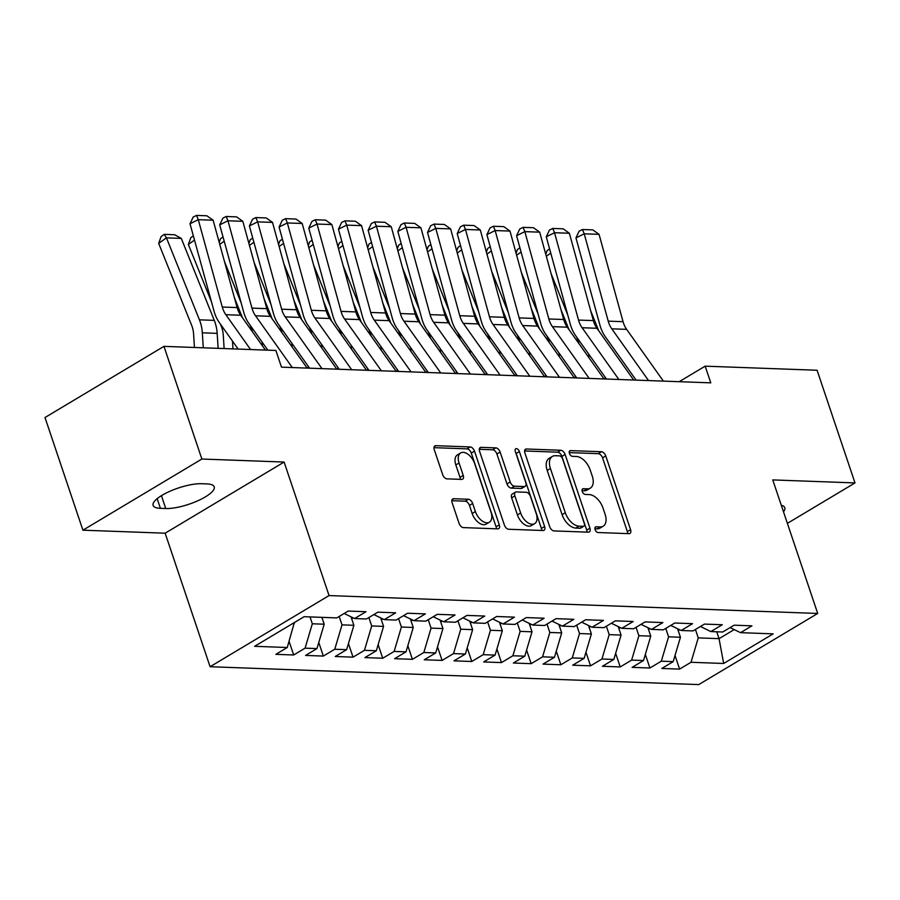<?xml version="1.0" encoding="UTF-8"?>
<svg xmlns="http://www.w3.org/2000/svg" width="900" height="900" viewBox="0 0 900 900"><rect width="100%" height="100%" fill="white"/><g stroke="black" fill="none" stroke-linecap="round" stroke-linejoin="round"><path stroke-width="1.35" d="M595.08 529.582A3.161 1.834 59.1 0 0 598.084 532.53L629.044 533.655A4.511 2.61 59.1 0 0 629.977 533.441A4.511 2.61 59.1 0 0 630.574 529.673L605.768 455.94A4.511 2.61 59.1 0 0 601.47 451.744L570.51 450.608A3.161 1.834 59.1 0 0 569.858 450.765A3.161 1.834 59.1 0 0 569.441 453.397A3.161 1.834 59.1 0 0 572.445 456.345L576.45 456.491A14.434 8.359 59.1 0 1 590.186 469.935L592.256 476.077A14.434 8.359 59.1 0 1 590.332 488.126A14.434 8.359 59.1 0 1 587.34 488.846L583.335 488.7A3.161 1.834 59.1 0 0 582.671 488.858A3.161 1.834 59.1 0 0 582.255 491.49A3.161 1.834 59.1 0 0 585.259 494.438L589.264 494.584A14.434 8.359 59.1 0 1 603 508.027L605.07 514.17A14.434 8.359 59.1 0 1 603.158 526.219A14.434 8.359 59.1 0 1 600.154 526.939L596.149 526.793A3.161 1.834 59.1 0 0 595.496 526.95A3.161 1.834 59.1 0 0 595.08 529.582M453.656 498.724A4.511 2.61 59.1 0 0 452.723 498.949A4.511 2.61 59.1 0 0 452.126 502.718L459.09 523.395A4.511 2.61 59.1 0 0 463.376 527.602L497.767 528.863A4.511 2.61 59.1 0 0 498.701 528.637A4.511 2.61 59.1 0 0 499.298 524.869L474.491 451.147A4.511 2.61 59.1 0 0 470.194 446.94L435.814 445.68A4.511 2.61 59.1 0 0 434.869 445.905A4.511 2.61 59.1 0 0 434.272 449.674L442.688 474.66A4.511 2.61 59.1 0 0 446.974 478.856L461.689 479.396A4.511 2.61 59.1 0 0 462.623 479.171A4.511 2.61 59.1 0 0 463.23 475.414L459.056 463.016A12.071 6.986 59.1 0 1 460.654 452.947A12.071 6.986 59.1 0 1 474.649 463.59L490.984 512.123A12.071 6.986 59.1 0 1 489.375 522.202A12.071 6.986 59.1 0 1 475.391 511.56L472.669 503.471A4.511 2.61 59.1 0 0 468.371 499.264L453.656 498.724L452.081 499.669M201.87 459.034L82.913 530.19L165.15 533.194L284.108 462.049L201.87 459.034L163.958 346.365L275.884 350.46L281.498 367.155L710.775 382.849L705.161 366.165L679.185 381.701M284.108 462.049L329.051 595.575L817.706 613.451L698.749 684.596L210.094 666.72L329.051 595.575M787.387 523.361L855 482.918L772.762 479.914L817.706 613.451M855 482.918L817.087 370.249L705.161 366.165M549.709 526.714A4.511 2.61 59.1 0 0 554.006 530.921L588.386 532.17A4.511 2.61 59.1 0 0 589.331 531.945A4.511 2.61 59.1 0 0 589.928 528.188L565.11 454.455A4.511 2.61 59.1 0 0 560.824 450.259L526.433 448.999A4.511 2.61 59.1 0 0 525.499 449.224A4.511 2.61 59.1 0 0 524.903 452.981L549.709 526.714M543.082 530.516L508.691 529.256A4.511 2.61 59.1 0 1 504.394 525.06L479.588 451.327A4.511 2.61 59.1 0 1 480.184 447.57A4.511 2.61 59.1 0 1 481.118 447.345L495.844 447.874A4.511 2.61 59.1 0 1 500.13 452.081L510.199 481.984A4.511 2.61 59.1 0 0 514.485 486.18L524.25 486.54A4.511 2.61 59.1 0 0 525.184 486.315A4.511 2.61 59.1 0 0 525.78 482.546L515.306 451.418A3.161 1.834 59.1 0 1 515.722 448.785A3.161 1.834 59.1 0 1 519.39 451.575L544.613 526.523A4.511 2.61 59.1 0 1 544.016 530.291A4.511 2.61 59.1 0 1 543.082 530.516M675.023 655.492L679.601 669.105L691.02 662.276L723.668 663.469L773.179 633.859L740.531 632.666L751.939 625.837L734.13 625.185L722.711 632.014L710.842 631.575L722.25 624.746L704.441 624.094L693.023 630.923L681.154 630.495L692.561 623.666L674.752 623.014L663.345 629.842L651.465 629.404L662.884 622.575L645.064 621.923L633.656 628.751L621.776 628.324L633.195 621.495L615.375 620.842L603.967 627.671L592.087 627.232L603.506 620.404L585.686 619.751L574.279 626.58L562.399 626.141L573.817 619.324L556.009 618.671L544.59 625.5L532.71 625.061L544.129 618.232L526.32 617.58L514.901 624.409L503.032 623.97L514.44 617.153L496.631 616.5L485.213 623.329L473.344 622.89L484.751 616.061L466.942 615.409L455.524 622.238L443.655 621.799L455.062 614.981L437.254 614.329L425.835 621.158L413.966 620.719L425.374 613.89L407.565 613.238L396.157 620.066L384.277 619.627L395.696 612.81L377.876 612.158L366.469 618.986L354.589 618.548L366.007 611.719L348.188 611.066L336.78 617.895L304.121 616.702L254.61 646.312L287.269 647.505L294.322 622.564M679.601 669.105L661.793 668.452L673.2 661.624L661.331 661.185L668.576 636.806L665.741 628.403M645.334 654.413L649.913 668.014L661.331 661.185M649.913 668.014L632.104 667.361L643.511 660.533L631.643 660.105L638.887 635.715L636.053 627.311M615.645 653.321L620.224 666.934L631.643 660.105M620.224 666.934L602.415 666.281L613.834 659.452L601.954 659.014L609.199 634.635L606.364 626.231M585.956 652.241L590.535 665.842L601.954 659.014M590.535 665.842L572.726 665.19L584.145 658.361L572.265 657.934L579.51 633.544L576.675 625.14M556.279 651.15L560.858 664.762L572.265 657.934M560.858 664.762L543.038 664.11L554.456 657.281L542.576 656.842L549.821 632.464L546.998 624.06M526.59 650.07L531.169 663.671L542.576 656.842M531.169 663.671L513.349 663.019L524.767 656.19L512.887 655.762L520.132 631.373L517.309 622.969M496.901 648.979L501.48 662.591L512.887 655.762M501.48 662.591L483.66 661.939L495.079 655.11L483.199 654.671L490.444 630.293L487.62 621.889M467.213 647.899L471.791 661.5L483.199 654.671M471.791 661.5L453.983 660.847L465.39 654.019L453.521 653.591L460.755 629.201L457.931 620.798M437.524 646.808L442.103 660.42L453.521 653.591M442.103 660.42L424.294 659.768L435.701 652.939L423.832 652.5L431.066 628.121L428.243 619.717M407.835 645.727L412.414 659.329L423.832 652.5M412.414 659.329L394.605 658.676L406.012 651.847L394.144 651.42L401.389 627.03L398.554 618.626M378.146 644.636L382.725 658.249L394.144 651.42M382.725 658.249L364.916 657.596L376.324 650.768L364.455 650.329L371.7 625.95L368.865 617.546M348.457 643.556L353.036 657.158L364.455 650.329M353.036 657.158L335.228 656.505L346.635 649.676L334.766 649.249L342.011 624.859L339.176 616.455M318.769 642.465L323.348 656.077L334.766 649.249M323.348 656.077L305.539 655.425L316.957 648.596L305.077 648.158L312.322 623.779L310.016 616.916M289.091 641.385L293.67 654.986L305.077 648.158M293.67 654.986L275.85 654.334L287.269 647.505M354.589 618.548L344.171 613.474M293.445 623.081L294.514 623.126M384.277 619.627L373.86 614.554M312.322 623.779L324.191 624.206L321.885 617.355M316.957 648.596L324.191 624.206M413.966 620.719L403.549 615.645M342.011 624.859L353.88 625.298L351.022 616.815M346.635 649.676L353.88 625.298M443.655 621.799L433.238 616.725M371.7 625.95L383.569 626.377L380.711 617.895M376.324 650.768L383.569 626.377M473.344 622.89L462.926 617.816M401.389 627.03L413.257 627.469L410.4 618.986M406.012 651.847L413.257 627.469M503.032 623.97L492.615 618.896M431.066 628.121L442.946 628.549L440.089 620.066M435.701 652.939L442.946 628.549M532.71 625.061L522.293 619.988M460.755 629.201L472.635 629.64L469.777 621.158M465.39 654.019L472.635 629.64M562.399 626.141L551.981 621.067M490.444 630.293L502.324 630.72L499.466 622.238M495.079 655.11L502.324 630.72M592.087 627.232L581.67 622.159M520.132 631.373L532.012 631.811L529.155 623.329M524.767 656.19L532.012 631.811M621.776 628.324L611.359 623.239M549.821 632.464L561.701 632.891L558.844 624.409M554.456 657.281L561.701 632.891M651.465 629.404L641.048 624.33M579.51 633.544L591.379 633.982L588.533 625.5M584.145 658.361L591.379 633.982M681.154 630.495L670.736 625.41M609.199 634.635L621.067 635.074L618.221 626.58M613.834 659.452L621.067 635.074M710.842 631.575L700.425 626.501M638.887 635.715L650.756 636.154L647.899 627.671M643.511 660.533L650.756 636.154M740.531 632.666L730.114 627.592M668.576 636.806L680.445 637.245L677.587 628.751M673.2 661.624L680.445 637.245M163.958 346.365L45 417.521L82.913 530.19M165.15 533.194L210.094 666.72M716.726 631.789L719.044 638.651L734.209 629.584M691.02 662.276L698.254 637.886L695.43 629.482M698.254 637.886L719.044 638.651L723.668 663.469M783.484 511.774A29.419 8.438 161.4 0 0 784.8 507.701A29.419 8.438 161.4 0 0 781.29 505.26M201.566 483.716A29.419 8.438 161.4 0 0 169.549 491.434A29.419 8.438 161.4 0 0 153.112 505.406A29.419 8.438 161.4 0 0 160.414 508.331L165.757 508.522A29.419 8.438 161.4 0 0 197.775 500.805A29.419 8.438 161.4 0 0 214.211 486.832A29.419 8.438 161.4 0 0 206.91 483.907L201.566 483.716M594.889 528.784L596.936 528.863A14.434 8.359 59.1 0 0 599.94 528.142L603.158 526.219M590.332 488.126L587.126 490.05A14.434 8.359 59.1 0 1 584.123 490.77L582.064 490.691M627.66 533.61A4.511 2.61 59.1 0 0 627.356 531.596L602.55 457.864A4.511 2.61 59.1 0 0 598.252 453.668L569.25 452.599M587.014 532.125A4.511 2.61 59.1 0 0 586.71 530.111L561.904 456.379A4.511 2.61 59.1 0 0 557.606 452.183L524.599 450.968M583.256 526.32A3.161 1.834 59.1 0 0 583.909 526.163A3.161 1.834 59.1 0 0 584.325 523.53L562.556 458.809A3.161 1.834 59.1 0 0 559.541 455.873L555.322 455.715A14.434 8.359 59.1 0 0 552.319 456.435A14.434 8.359 59.1 0 0 550.406 468.484L565.29 512.719A14.434 8.359 59.1 0 0 579.026 526.163L583.256 526.32L580.039 528.244A3.161 1.834 59.1 0 0 580.691 528.086L583.909 526.163M552.319 456.435L549.101 458.359A14.434 8.359 59.1 0 0 547.189 470.407L550.406 468.484M580.039 528.244L575.82 528.086A14.434 8.359 59.1 0 1 562.084 514.642L547.189 470.407M479.284 449.314L492.626 449.798L495.844 447.874M525.184 486.315L521.966 488.239A4.511 2.61 59.1 0 1 521.033 488.464L511.267 488.104A4.511 2.61 59.1 0 1 506.981 483.907L496.912 454.005A4.511 2.61 59.1 0 0 492.626 449.798M541.699 530.471A4.511 2.61 59.1 0 0 541.395 528.446L516.173 453.499A3.161 1.834 59.1 0 0 515.621 452.34M520.639 513.011A12.071 6.986 59.1 0 0 534.623 523.654A12.071 6.986 59.1 0 0 536.22 513.574L530.471 496.474A4.511 2.61 59.1 0 0 526.174 492.277L516.42 491.918A4.511 2.61 59.1 0 0 515.475 492.142A4.511 2.61 59.1 0 0 514.879 495.911L520.639 513.011L517.421 514.935A12.071 6.986 59.1 0 0 531.405 525.577L534.623 523.654M515.475 492.142L512.269 494.066A4.511 2.61 59.1 0 0 511.661 497.835L514.879 495.911M517.421 514.935L511.661 497.835M489.375 522.202L486.169 524.115A12.071 6.986 59.1 0 1 472.174 513.484L469.451 505.384A4.511 2.61 59.1 0 0 465.165 501.188L451.822 500.704M460.654 452.947L457.447 454.871A12.071 6.986 59.1 0 0 455.839 464.94L459.056 463.016M460.316 479.351A4.511 2.61 59.1 0 0 460.012 477.326L455.839 464.94M496.384 528.806A4.511 2.61 59.1 0 0 496.08 526.793L471.274 453.071A4.511 2.61 59.1 0 0 466.976 448.864L433.969 447.66M590.67 310.759L598.736 330.795M605.002 377.01L605.126 378.99M588.724 354.094L588.96 357.75M550.766 253.125L546.311 256.286M578.869 343.541A22.984 17.539 -87.9 0 0 577.597 339.457L576.641 337.084M567.765 315.034L551.025 273.442M678.184 630.506L679.837 629.854M545.76 254.284L547.065 250.684L549.596 248.884M648.551 380.576L611.786 328.815A22.984 17.539 92.1 0 1 608.22 321.142L584.224 233.797L575.966 237.881L599.951 325.226A34.47 26.302 -87.9 0 0 605.306 336.724L636.131 380.126M663.39 381.116L626.625 329.355A22.984 17.539 92.1 0 1 623.059 321.683L599.062 234.338L584.224 233.797L582.435 229.523L592.83 229.905L599.062 234.338M575.966 237.881L579.139 231.154L582.435 229.523M560.981 309.679L569.048 329.715M575.314 375.93L575.438 377.899M559.035 353.014L559.271 356.659M521.077 252.045L516.623 255.195M549.18 342.45A22.984 17.539 -87.9 0 0 547.909 338.366L546.952 335.993M538.076 313.954L521.336 272.351M648.495 629.426L650.149 628.762M516.082 253.192L517.376 249.593L519.908 247.792M531.293 308.588L539.359 328.624M545.625 374.839L545.76 376.819M529.346 351.923L529.582 355.579M491.389 250.954L486.945 254.115M519.491 341.37A22.984 17.539 -87.9 0 0 518.22 337.286L517.264 334.912M508.399 312.863L491.659 271.271M618.806 628.335L620.46 627.683M486.394 252.112L487.688 248.513L490.219 246.713M618.863 379.496L582.097 327.724A22.984 17.539 92.1 0 1 578.531 320.062L554.535 232.718L546.278 236.79L570.274 324.135A34.47 26.302 -87.9 0 0 575.618 335.644L606.442 379.035M633.701 380.036L596.936 328.275A22.984 17.539 92.1 0 1 593.37 320.603L569.385 233.257L554.535 232.718L552.746 228.431L563.141 228.814L569.385 233.257M546.278 236.79L549.45 230.062L552.746 228.431M589.174 378.405L552.409 326.644A22.984 17.539 92.1 0 1 548.842 318.971L524.846 231.626L516.589 235.71L540.585 323.055A34.47 26.302 -87.9 0 0 545.929 334.553L576.754 377.955M604.012 378.945L567.248 327.184A22.984 17.539 92.1 0 1 563.681 319.511L539.696 232.166L524.846 231.626L523.058 227.351L533.452 227.722L539.696 232.166M516.589 235.71L519.761 228.982L523.058 227.351M501.604 307.507L509.67 327.544M515.936 373.759L516.071 375.728M499.657 350.831L499.894 354.488M461.7 249.874L457.256 253.024M489.803 340.279A22.984 17.539 -87.9 0 0 488.531 336.195L487.575 333.821M478.71 311.782L461.97 270.18M589.117 627.255L590.783 626.591M456.705 251.021L457.999 247.421L460.53 245.621M471.915 306.416L479.981 326.452M486.259 372.668L486.382 374.647M469.969 349.751L470.205 353.407M432.011 248.782L427.567 251.944M460.114 339.199A22.984 17.539 -87.9 0 0 458.843 335.115L457.886 332.741M449.021 310.691L432.281 269.1M559.429 626.164L561.094 625.511M427.016 249.941L428.31 246.341L430.841 244.541M559.485 377.325L522.72 325.553A22.984 17.539 92.1 0 1 519.154 317.891L495.157 230.546L486.9 234.619L510.896 321.964A34.47 26.302 -87.9 0 0 516.24 333.473L547.065 376.864M574.324 377.865L537.559 326.104A22.984 17.539 92.1 0 1 533.993 318.431L510.007 231.086L495.157 230.546L493.38 226.26L503.764 226.643L510.007 231.086M486.9 234.619L490.072 227.891L493.38 226.26M529.796 376.234L493.031 324.473A22.984 17.539 92.1 0 1 489.465 316.8L465.469 229.455L457.211 233.539L481.207 320.884A34.47 26.302 -87.9 0 0 486.551 332.381L517.376 375.784M544.646 376.774L507.87 325.012A22.984 17.539 92.1 0 1 504.315 317.34L480.319 229.995L465.469 229.455L463.691 225.18L474.075 225.551L480.319 229.995M457.211 233.539L460.384 226.811L463.691 225.18M442.226 305.336L450.293 325.373M456.57 371.588L456.694 373.556M440.291 348.66L440.516 352.316M402.322 247.703L397.879 250.852M430.425 338.108A22.984 17.539 -87.9 0 0 429.154 334.024L428.197 331.65M419.332 309.611L402.593 268.009M529.74 625.084L531.405 624.42M397.327 248.85L398.621 245.25L401.164 243.45M500.108 375.154L463.343 323.381A22.984 17.539 92.1 0 1 459.776 315.72L435.78 228.375L427.522 232.447L451.519 319.793A34.47 26.302 -87.9 0 0 456.863 331.301L487.688 374.692M514.957 375.694L478.192 323.933A22.984 17.539 92.1 0 1 474.626 316.26L450.63 228.915L435.78 228.375L434.002 224.089L444.386 224.471L450.63 228.915M427.522 232.447L430.695 225.72L434.002 224.089M412.549 304.245L420.604 324.281M426.881 370.496L427.005 372.476M410.603 347.58L410.827 351.236M372.634 246.611L368.19 249.773M400.736 337.027A22.984 17.539 -87.9 0 0 399.476 332.944L398.52 330.57M389.644 308.52L372.904 266.929M500.051 623.992L501.716 623.34M367.639 247.77L368.933 244.17L371.475 242.37M470.419 374.062L433.654 322.301A22.984 17.539 92.1 0 1 430.088 314.629L406.103 227.284L397.834 231.368L421.83 318.713A34.47 26.302 -87.9 0 0 427.174 330.21L457.999 373.613M485.269 374.603L448.504 322.841A22.984 17.539 92.1 0 1 444.938 315.169L420.941 227.824L406.103 227.284L404.314 223.009L414.709 223.38L420.941 227.824M397.834 231.368L401.006 224.64L404.314 223.009M382.86 303.165L390.915 323.201M397.192 369.416L397.316 371.385M380.914 346.489L381.15 350.145M342.945 245.531L338.501 248.681M371.059 335.936A22.984 17.539 -87.9 0 0 369.787 331.853L368.831 329.479M359.955 307.44L343.215 265.838M470.374 622.913L472.027 622.249M337.95 246.679L339.244 243.079L341.786 241.279M440.73 372.971L403.965 321.21A22.984 17.539 92.1 0 1 400.399 313.549L376.414 226.204L368.145 230.276L392.141 317.621A34.47 26.302 -87.9 0 0 397.496 329.13L428.31 372.521M455.58 373.522L418.815 321.761A22.984 17.539 92.1 0 1 415.249 314.089L391.252 226.744L376.414 226.204L374.625 221.917L385.02 222.3L391.252 226.744M368.145 230.276L371.317 223.549L374.625 221.917M353.171 302.074L361.238 322.11M367.504 368.325L367.627 370.305M351.225 345.409L351.461 349.065M313.267 244.44L308.812 247.601M341.37 334.856A22.984 17.539 -87.9 0 0 340.099 330.772L339.142 328.399M330.266 306.349L313.526 264.757M440.685 621.821L442.339 621.169M308.261 245.599L309.555 241.987L312.098 240.199M411.053 371.891L374.276 320.13A22.984 17.539 92.1 0 1 370.721 312.457L346.725 225.112L338.468 229.196L362.452 316.541A34.47 26.302 -87.9 0 0 367.808 328.039L398.632 371.441M425.891 372.431L389.126 320.67A22.984 17.539 92.1 0 1 385.56 312.998L361.564 225.653L346.725 225.112L344.936 220.838L355.331 221.209L361.564 225.653M338.468 229.196L341.629 222.469L344.936 220.838M323.483 300.994L331.549 321.03M337.815 367.245L337.939 369.214M321.536 344.317L321.772 347.974M283.579 243.36L279.124 246.51M311.681 333.765A22.984 17.539 -87.9 0 0 310.41 329.681L309.454 327.308M300.577 305.269L283.838 263.666M410.996 620.741L412.65 620.077M278.572 244.507L279.877 240.907L282.409 239.107M381.364 370.8L344.599 319.039A22.984 17.539 92.1 0 1 341.032 311.377L317.036 224.032L308.779 228.105L332.764 315.45A34.47 26.302 -87.9 0 0 338.119 326.959L368.944 370.35M396.202 371.351L359.438 319.59A22.984 17.539 92.1 0 1 355.871 311.918L331.875 224.572L317.036 224.032L315.248 219.746L325.642 220.129L331.875 224.572M308.779 228.105L311.951 221.377L315.248 219.746M293.794 299.902L301.86 319.939M308.126 366.154L308.25 368.134M291.848 343.238L292.084 346.894M253.89 242.269L249.435 245.43M281.993 332.685A22.984 17.539 -87.9 0 0 280.721 328.601L279.765 326.228M270.889 304.178L254.149 262.586M381.308 619.65L382.961 618.998M248.895 243.428L250.189 239.816L252.72 238.028M351.675 369.72L314.91 317.959A22.984 17.539 92.1 0 1 311.344 310.286L287.347 222.941L279.09 227.025L303.075 314.37A34.47 26.302 -87.9 0 0 308.43 325.868L339.255 369.27M366.514 370.26L329.749 318.499A22.984 17.539 92.1 0 1 326.183 310.826L302.186 223.481L287.347 222.941L285.559 218.666L295.954 219.037L302.186 223.481M279.09 227.025L282.262 220.297L285.559 218.666M264.105 298.822L272.171 318.859M262.159 342.146L262.395 345.803M224.201 241.189L219.757 244.339M252.304 331.594A22.984 17.539 -87.9 0 0 251.032 327.51L250.076 325.136M241.211 303.098L224.46 261.495M351.619 618.57L353.272 617.906M219.206 242.336L220.5 238.736L223.031 236.936M321.986 368.629L285.221 316.868A22.984 17.539 92.1 0 1 281.655 309.206L257.659 221.861L249.401 225.934L273.398 313.279A34.47 26.302 -87.9 0 0 278.741 324.787L309.566 368.179M336.825 369.18L300.06 317.407A22.984 17.539 92.1 0 1 296.494 309.746L272.509 222.401L257.659 221.861L255.87 217.575L266.265 217.958L272.509 222.401M249.401 225.934L252.574 219.206L255.87 217.575M234.416 297.731L242.482 317.767M232.47 341.066L232.976 348.896M194.513 240.097L188.359 244.463L190.811 237.645L193.343 235.856M224.134 348.57L223.268 335.081A22.984 17.539 -87.9 0 0 221.344 326.43L220.388 324.056M211.523 302.006L188.359 244.463M292.298 367.549L255.532 315.787A22.984 17.539 92.1 0 1 251.966 308.115L227.97 220.77L219.713 224.854L243.709 312.199A34.47 26.302 -87.9 0 0 249.053 323.696L267.851 350.168M307.136 368.089L270.371 316.327A22.984 17.539 92.1 0 1 266.805 308.655L242.82 221.31L227.97 220.77L226.192 216.495L236.576 216.866L242.82 221.31M219.713 224.854L222.885 218.126L226.192 216.495M181.294 238.41L166.444 237.859L158.67 243.382L161.123 236.565L164.239 234.36L174.623 234.743L181.294 238.41L214.279 320.377A34.47 26.302 92.1 0 1 217.17 333.349L218.126 348.345M164.239 234.36L166.444 237.859L199.44 319.826A34.47 26.302 92.1 0 1 202.32 332.809L203.287 347.805M194.456 347.479L193.59 333.99A22.984 17.539 -87.9 0 0 191.655 325.339L158.67 243.382M250.583 349.537L225.844 314.696A22.984 17.539 92.1 0 1 222.278 307.035L198.281 219.679L190.024 223.763L214.02 311.108A34.47 26.302 -87.9 0 0 219.364 322.616L238.162 349.088M265.433 350.077L240.683 315.236A22.984 17.539 92.1 0 1 237.116 307.575L213.131 220.23L198.281 219.679L196.504 215.404L206.888 215.786L213.131 220.23M190.024 223.763L193.196 217.035L196.504 215.404M596.936 528.863L600.154 526.939M582.221 489.364L583.335 488.7M584.123 490.77L587.34 488.846M569.408 451.271L570.51 450.608M598.252 453.668L601.47 451.744M602.55 457.864L605.768 455.94M627.356 531.596L630.574 529.673M595.046 527.456L596.149 526.793M524.858 449.944L526.433 448.999M557.606 452.183L560.824 450.259M561.904 456.379L565.11 454.455M586.71 530.111L589.928 528.188M562.084 514.642L565.29 512.719M575.82 528.086L579.026 526.163M479.543 448.279L481.118 447.345M496.912 454.005L500.13 452.081M506.981 483.907L510.199 481.984M511.267 488.104L514.485 486.18M521.033 488.464L524.25 486.54M516.173 453.499L519.39 451.575M541.395 528.446L544.613 526.523M465.165 501.188L468.371 499.264M469.451 505.384L472.669 503.471M472.174 513.484L475.391 511.56M460.012 477.326L463.23 475.414M434.228 446.625L435.814 445.68M466.976 448.864L470.194 446.94M471.274 453.071L474.491 451.147M496.08 526.793L499.298 524.869M157.162 498.656L160.414 508.331M161.426 495.664L165.757 508.522M611.786 328.815L626.625 329.355M608.22 321.142L623.059 321.683M582.097 327.724L596.936 328.275M578.531 320.062L593.37 320.603M552.409 326.644L567.248 327.184M548.842 318.971L563.681 319.511M522.72 325.553L537.559 326.104M519.154 317.891L533.993 318.431M493.031 324.473L507.87 325.012M489.465 316.8L504.315 317.34M463.343 323.381L478.192 323.933M459.776 315.72L474.626 316.26M433.654 322.301L448.504 322.841M430.088 314.629L444.938 315.169M403.965 321.21L418.815 321.761M400.399 313.549L415.249 314.089M374.276 320.13L389.126 320.67M370.721 312.457L385.56 312.998M344.599 319.039L359.438 319.59M341.032 311.377L355.871 311.918M314.91 317.959L329.749 318.499M311.344 310.286L326.183 310.826M285.221 316.868L300.06 317.407M281.655 309.206L296.494 309.746M255.532 315.787L270.371 316.327M251.966 308.115L266.805 308.655M214.279 320.377L199.44 319.826M217.17 333.349L202.32 332.809M225.844 314.696L240.683 315.236M222.278 307.035L237.116 307.575"/></g></svg>
